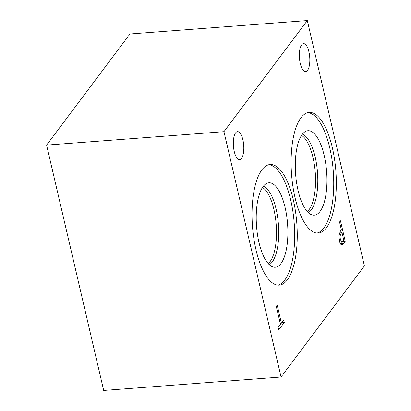 <?xml version="1.0" encoding="UTF-8"?>
<svg xmlns="http://www.w3.org/2000/svg" width="411" height="411" viewBox="0 0 411 411"><rect width="100%" height="100%" fill="white"/><g stroke="black" fill="none" stroke-linecap="round" stroke-linejoin="round"><path stroke-width="0.62" d="M129.948 33.974L307.31 20.55L364.403 265.902L281.052 377.026L103.69 390.45L46.597 145.098L129.948 33.974M339.733 242.146L341.572 242.007L342.995 241.134L343.76 240.111L341.86 231.963L340.036 236.001L340.349 239.556L341.87 242.058L339.753 242.218M341.86 231.963L339.702 232.123M340.036 236.001L338.926 236.084M341.366 244.709C340.601 244.411 339.943 243.148 339.404 240.923L338.957 235.575L340.539 230.684L341.32 229.641L339.548 222.022L340.472 220.789L345.23 241.236L343.483 243.559L341.895 244.817L341.366 244.709M345.23 241.236L342.764 241.421M341.49 242.084L340.344 243.615M307.31 20.55L223.959 131.674L281.052 377.026M234.229 151.412A14.041 5.158 -94.3 0 1 237.507 131.633A14.041 5.158 -94.3 0 1 242.901 139.858A14.041 5.158 -94.3 0 1 239.623 159.632A14.041 5.158 -94.3 0 1 234.229 151.412M300.246 63.402A14.041 5.158 -94.3 0 1 303.518 43.623A14.041 5.158 -94.3 0 1 308.913 51.843A14.041 5.158 -94.3 0 1 305.64 71.622A14.041 5.158 -94.3 0 1 300.246 63.402M295.041 197.64A60.484 22.23 -94.3 0 1 309.149 112.439A60.484 22.23 -94.3 0 1 332.386 147.857A60.484 22.23 -94.3 0 1 318.278 233.058A60.484 22.23 -94.3 0 1 295.041 197.64M255.981 249.718A60.484 22.23 -94.3 0 1 270.084 164.518A60.484 22.23 -94.3 0 1 293.32 199.936A60.484 22.23 -94.3 0 1 279.213 285.136A60.484 22.23 -94.3 0 1 255.981 249.718M276.284 306.37L277.204 305.137L281.401 323.164L283.729 320.056L284.294 322.476L278.709 329.92L278.149 327.5L280.477 324.392L276.284 306.37M284.294 322.476L281.771 322.666M280.636 323.221L280.307 323.657M281.401 323.164L280.21 323.252M262.454 187.483A39.374 14.472 -94.3 0 1 273.932 209.595A39.374 14.472 -94.3 0 1 268.213 263.585M301.52 135.399A39.374 14.472 -94.3 0 1 312.997 157.516A39.374 14.472 -94.3 0 1 307.279 211.506M269.308 264.705A39.959 14.688 85.7 0 0 276.135 209.204A39.959 14.688 85.7 0 0 263.364 186.214A39.959 14.688 -94.3 0 1 276.135 209.204A39.959 14.688 -94.3 0 1 269.308 264.705M308.368 212.621A39.959 14.688 85.7 0 0 315.196 157.12A39.959 14.688 85.7 0 0 302.429 134.13A39.959 14.688 -94.3 0 1 315.201 157.12A39.959 14.688 -94.3 0 1 308.368 212.621M275.257 267.248A42.348 15.561 85.7 0 0 285.136 207.596A42.348 15.561 85.7 0 0 268.861 182.797A42.348 15.561 85.7 0 0 256.541 226.199A42.348 15.561 85.7 0 0 275.257 267.248A42.348 15.561 85.7 0 0 285.126 207.596A42.348 15.561 85.7 0 0 268.866 182.797M314.323 215.169A42.348 15.561 85.7 0 0 324.197 155.517A42.348 15.561 85.7 0 0 307.931 130.719A42.348 15.561 85.7 0 0 295.607 174.115A42.348 15.561 85.7 0 0 314.323 215.169A42.348 15.561 85.7 0 0 324.192 155.517A42.348 15.561 85.7 0 0 307.926 130.719M277.913 285.131A60.484 22.23 85.7 0 0 290.731 200.131A60.484 22.23 85.7 0 0 268.799 164.719M316.979 233.052A60.484 22.23 85.7 0 0 329.797 148.052A60.484 22.23 85.7 0 0 307.86 112.64M223.959 131.674L46.597 145.098M341.233 232.801L339.409 232.939M340.349 239.556L339.152 239.649M343.483 243.559L340.447 243.79"/></g></svg>
